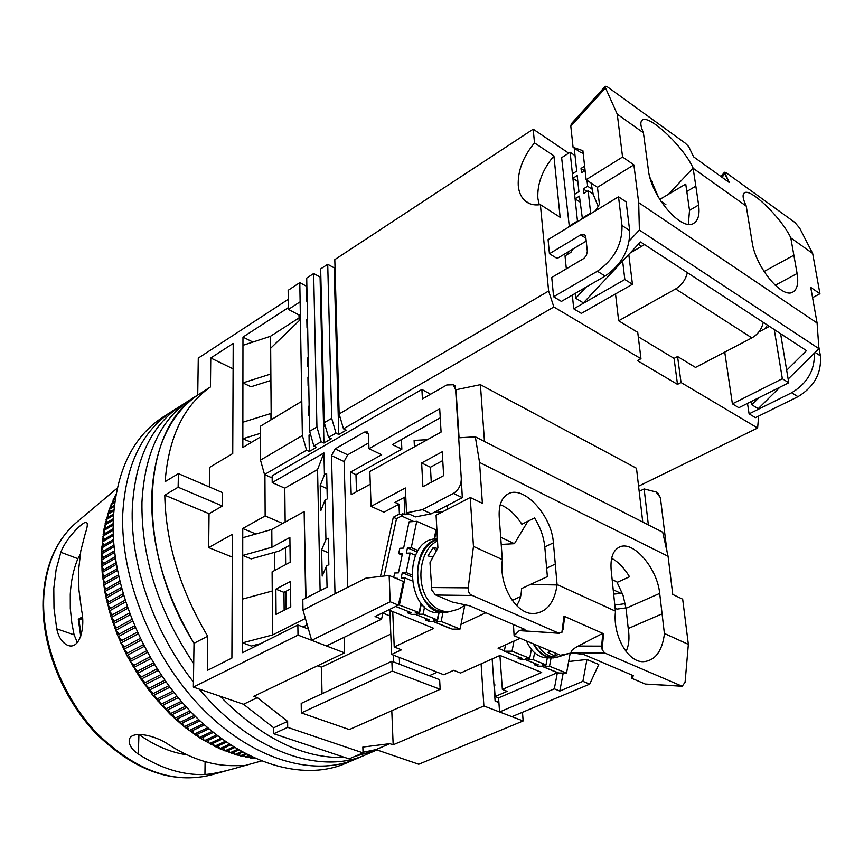 <?xml version="1.0" encoding="UTF-8"?>
<svg xmlns="http://www.w3.org/2000/svg" width="864" height="864" viewBox="0 0 864 864"><rect width="100%" height="100%" fill="white"/><g stroke="black" fill="none" stroke-linecap="round" stroke-linejoin="round"><path stroke-width="1.3" d="M308.437 629.089L297.853 625.007L298.004 635.116L344.542 652.86L344.11 637.351M382.882 613.084L390.053 616M481.097 663.865L483.894 705.985L523.141 720.943L522.472 712.26M498.895 702.551L495.104 701.082L492.167 658.919M207.684 636.217C180.004 589.453 165.704 542.441 164.786 495.191L178.124 487.22L178.405 473.634L222.502 492.599L222.415 506.012L209.045 513.702L208.667 547.571L232.405 534.287L231.898 658.076L207.306 670.41L207.684 636.217L194.022 643.291C134.644 548.716 140.918 429.646 197.726 395.053L198.277 358.106L288.263 299.322M483.894 705.985L393.163 744.8L389.858 743.656L375.991 749.606L418.738 764.24L523.141 720.943M429.311 675.713L437.195 672.16M393.163 744.8L391.792 710.748M390.798 634.079L321.462 667.148L317.639 665.734M298.004 635.116L193.363 687.096L243.508 704.257L257.375 697.648L253.638 696.352L344.542 652.86M260.928 643.529L251.316 646.034L242.622 642.838L242.611 652.709L297.853 625.007M274.428 552.377L274.579 570.521M288.371 307.606L242.968 337.09L252.893 342.068M289.98 545.108L278.759 551.156L251.197 558.889L242.719 555.444L271.922 547.214L289.883 537.462L290.196 562.216L272.106 571.838L272.57 634.964L242.622 642.838L242.752 528.498L265.151 515.959L264.924 474.703M260.41 437.011L242.838 447.509L242.968 337.09M193.363 687.096L194.022 643.291C165.046 594.194 150.941 545.173 151.708 496.249C154.094 448.589 169.441 414.86 197.726 395.053L210.438 386.975L210.762 358.009L233.204 343.44L232.74 453.546L209.552 467.402L209.336 486.929M287.626 721.375L273.694 727.769L243.508 704.257L273.694 727.769L273.737 733.73L349.078 758.884L363.042 752.89L287.69 727.358L287.626 721.375L257.375 697.648M375.991 749.606L363.02 752.274L375.991 749.606M389.858 743.656L362.848 747.058L363.042 752.89M301.342 712.908L301.201 703.404L391.856 661.262L392.267 671.058L301.342 712.908L349.315 729.572L440.165 689.31L392.267 671.058M321.462 667.148L322.024 693.727M393.358 655.117L393.638 661.954M399.589 664.243L399.298 657.428M255.874 533.995L242.752 528.498M282.658 523.454L265.151 515.959M260.399 433.35L242.849 438.75L251.446 442.368M270.691 380.506L250.96 386.78L242.914 382.903L270.637 374.047L270.356 336.344L299.052 317.941M271.922 547.214L271.793 529.448L242.741 537.743M272.246 591.019L242.676 599.065M178.405 473.634L165.121 481.648C168.62 437.173 183.73 405.605 210.438 386.975M164.786 495.191L209.045 513.702M208.667 547.571L232.319 557.129M222.415 506.012L178.124 487.22M210.762 358.009L233.096 368.842M242.957 345.33L270.356 336.344M242.87 422.226L270.929 413.5L270.983 419.861M287.69 727.358L273.737 733.73M440.165 689.31L439.646 679.698L391.856 661.262M497.027 701.827L498.798 701.071M271.793 529.448L304.15 511.585L306.029 597.985M290.434 581.504L290.758 606.906L276.07 614.412L275.864 589.129L290.434 581.504M272.57 634.964L305.392 618.473M305.629 598.19L304.15 511.585M306.202 621.313L306.504 625.212L302.951 626.972M270.983 390.949L270.637 374.047M290.531 588.935L283.954 592.348L284.148 610.286M306.45 622.166L306.504 625.212M275.864 589.129L283.954 592.348M197.726 394.999L190.75 399.427C160.898 418.867 144.644 453.082 141.955 502.103C141.221 557.096 158.468 610.934 193.72 663.628C158.468 610.934 141.221 557.096 141.955 502.103C144.644 453.082 160.898 418.867 190.75 399.427L181.408 405.378C151.481 424.85 135.119 459.032 132.311 507.892C130.043 563.598 153.641 631.8 193.439 681.998C153.641 631.8 130.043 563.598 132.311 507.892C135.119 459.032 151.481 424.85 181.408 405.378L172.141 411.264C142.15 430.79 125.69 464.908 122.753 513.637C120.215 577.951 152.15 657.18 202.046 708.264C251.986 759.424 313.308 777.481 355.709 759.056C313.308 777.481 251.986 759.424 202.046 708.264C152.15 657.18 120.215 577.951 122.753 513.637C125.69 464.908 142.15 430.79 172.141 411.264L162.961 417.107C132.905 436.666 116.338 470.74 113.281 519.318C110.581 583.448 142.312 662.31 192.078 713.092C241.898 763.949 303.21 781.801 345.708 763.344L375.98 750.362L354.856 756.4L376.974 749.941M344.747 757.436C303.318 758.819 261.781 738.418 220.147 696.265C261.781 738.418 303.318 758.819 344.747 757.436M365.796 754.736C320.155 775.559 250.56 751.043 199.206 689.094C250.56 751.043 320.155 775.559 365.796 754.736M430.553 394.254L421.902 389.459L272.16 475.783L272.214 482.587L284.774 488.16L285.163 522.072M642.751 522.061L636.487 468.256L480.406 384.674L455.609 389.837M615.2 608.288L616.993 609.109L625.99 607.9M666.976 551.383L660.398 497.729L657.763 492.858L656.564 492.232M493.992 685.066L495.083 684.99L494.338 685.314L495.115 696.524L507.19 691.33L502.351 689.429L541.674 672.462L500.008 655.43L460.566 673.024L453.676 670.313L443.826 674.741L391.64 654.448L389.826 610.384M499.91 655.474L502.351 689.429M391.64 654.448L401.501 649.825L394.222 646.974L392.742 611.572M285.455 547.549L285.649 564.635M285.952 591.311L286.157 609.26M421.902 389.459L422.41 398.92L446.764 384.988L453.244 384.772L455.609 389.858L461.29 478.764C461.171 485.201 458.536 490.093 453.416 493.42L422.388 509.684L406.534 512.838L405.356 487.976L371.11 506.39L369.824 471.528L441.083 432.097L439.711 408.812L368.982 448.686L368.464 434.57L367.276 431.935L364.468 432.076L335.092 448.891L331.495 455.641L335.016 593.762L365.99 578.113L302.972 610.07L302.8 599.638L327.056 587.218L326.56 565.898L322.196 576.115L321.624 549.882L325.944 539.492L325.037 500.159L320.771 510.797L320.209 485.536L324.443 474.736L323.935 452.93L272.214 482.587M324.443 474.736L326.668 473.483L327.272 498.917L325.037 500.159M325.944 539.492L328.212 538.283L328.849 564.71L326.56 565.898M443.642 475.643L442.238 451.753L421.643 462.974L422.885 486.734L443.642 475.643M406.534 512.838L415.444 516.92L431.298 513.799L462.316 497.664L461.29 478.764M409.817 514.339L404.914 514.717L402.516 513.626L402.602 515.484L399.406 514.037L398.963 504.23L394.967 502.384L405.767 496.616M356.53 491.746L355.968 474.671L401.846 449.183L392.429 444.614L440.24 417.841M431.266 482.252L430.445 467.23L442.757 460.566M455.976 389.621L459.065 437.789M401.846 449.183L401.404 439.592M404.914 514.717L404.104 497.513M442.552 511.844L433.771 512.514M447.53 508.486L446.861 509.609M480.406 384.674L484.477 441.482M613.71 594.108L622.35 593.33M625.32 603.634L614.866 605.059M639.176 491.357L644.123 488.948L648.367 524.912M568.663 661.522L586.948 659.47L598.752 664.481L589.702 684.137L511.931 716.677L499.565 711.958L498.571 697.864L495.115 696.524M644.123 488.948L656.078 491.972L660.398 497.729M388.649 609.898L433.782 628.355L394.222 646.974M284.774 488.16L317.552 469.573L320.123 590.771M431.298 513.799L422.388 509.684M455.609 389.858L455.285 385.852M323.935 452.93L317.552 469.573M302.972 610.07L311.677 640.332L390.182 601.765L389.146 575.446L365.99 578.113M331.495 455.641L344.099 461.538L347.771 587.293M368.766 442.876L347.674 454.82L335.092 448.891M368.982 448.686L381.629 454.745L350.482 472.122L355.968 474.671M370.289 484.207L351.184 494.672L350.482 472.122M371.11 506.39L383.962 512.212L398.963 504.23M430.445 467.23L421.643 462.974M527.904 521.24L514.426 543.683L500.731 537.289M436.385 531.835L435.683 531.522M413.726 521.532L401.598 516.013M514.426 543.683L501.26 544.428M460.998 624.348L485.86 612.749M512.233 600.437L520.614 596.516M520.16 638.291L498.064 648.216L504.371 650.819M613.246 589.777L622.015 593.87M586.948 659.47L582.898 681.329L589.702 684.137M582.898 681.329L559.807 691.038L554.321 688.824L499.565 711.958M541.706 666.198L557.377 672.656L498.571 697.864M433.372 621.572L451.213 628.916M321.624 549.882L328.558 552.82M327.024 488.624L320.209 485.536M311.677 640.332L326.398 645.948L381.564 619.164L375.052 616.54L398.39 605.146L403.434 581.515L389.146 575.446M398.39 605.146L390.182 601.765M344.099 461.538L347.674 454.82M399.406 514.037L393.304 517.255L380.462 576.45M402.602 515.484L396.5 518.702L393.304 517.255M382.968 612.673L381.564 619.164M557.377 672.656L554.321 688.824M559.807 691.038L563.198 673.056M384.091 576.029L396.5 518.702M438.718 612.608L437.26 619.877L433.393 619.942L437.292 621.508L441.158 621.443L460.069 629.046L452.347 629.143L433.447 621.572L429.613 621.637L425.714 620.082L429.548 620.006L415.39 614.347L411.566 614.423L407.603 612.835L411.426 612.749L395.701 606.452M393.725 577.39L394.643 573.016L398.455 572.854L402.494 553.446L398.682 553.651L402.149 555.131M437.26 619.877L423.09 614.185L424.58 606.863M411.545 574.776L406.134 572.519L410.173 553.025L415.562 555.336M437 531.803L435.65 531.684M434.149 539.039L436.018 529.88L416.74 521.316L409.072 521.867L403.618 548.078L399.805 548.294L398.682 553.651M460.069 629.046L464.735 605.48M398.477 604.714L419.126 612.587L415.271 612.673L419.234 614.261L423.09 614.185M426.017 618.602L425.714 620.082M399.47 604.681L405.011 577.951L401.155 578.102L402.289 572.681L406.134 572.519M417.247 552.064L407.441 547.852L406.328 553.241L410.173 553.025M407.441 547.852L411.286 547.636L416.74 521.316M397.202 578.869L397.332 578.264L395.917 578.318M419.234 614.261L421.394 603.666M434.614 538.963L436.061 531.857M411.577 576.569L402.289 572.681M418.154 550.584L411.286 547.636M441.158 621.443L442.951 612.49M405.011 577.951L411.923 580.824M421.038 603.234L419.126 612.587M407.905 611.345L407.603 612.835M437.292 621.508L439.085 612.608M435.197 538.888L437.389 538.747L435.197 538.888C401.49 540.875 407.009 617.274 440.532 612.544L443.696 612.479M451.073 611.312L445.964 612.425C414.472 617.112 406.145 546.264 437.411 539.212M526.403 640.926C531.63 652.255 538.834 657.914 548.024 657.882L551.632 657.893M557.971 657.029L553.489 657.904C545.26 658.022 538.51 653.324 533.228 643.799M547.452 657.104L546.016 664.848L542.128 664.826L545.638 666.23L549.526 666.252L566.546 673.088L558.803 673.002L541.771 666.198L537.926 666.166L534.416 664.772L538.261 664.794L525.528 659.696L521.672 659.686L518.108 658.26L521.964 658.271L504.295 651.208L512.039 651.208L529.708 658.303L525.83 658.292L529.394 659.718L533.272 659.729L534.578 652.752M546.016 664.848L533.272 659.729M566.546 673.088L570.175 653.238M534.676 663.358L534.416 664.772M504.295 651.208L505.516 644.868M513.972 641.066L512.039 651.208M529.394 659.718L529.654 658.303M549.526 666.252L551.07 657.893M531.382 649.382L529.708 658.303M518.378 656.845L518.108 658.26M545.638 666.23L545.897 664.848M437.443 539.784C417.107 544.46 410.27 585.025 427.043 603.04C433.004 609.757 439.711 612.652 447.185 611.723L448.481 611.604M432.94 557.172L427.972 555.898L433.253 547.441L437.616 548.5M436.244 551.038L433.253 547.441M558.392 654.394L554.796 655.992L547.862 652.417L550.789 651.197M533.833 644.047C539.309 653.497 546.188 657.904 554.483 657.277L556.124 657.169M554.796 655.992L555.466 653.162M555.293 564.073L553.392 542.808C551.761 515.581 523.541 484.736 508.108 493.916C501.563 497.621 498.604 505.321 499.219 517.028L502.34 559.991C498.658 585.144 515.851 614.347 533.52 613.591C546.491 612.522 554.342 602.975 557.096 584.95L555.293 564.073L546.642 568.166L547.376 576.623L521.51 588.6C521.402 595.717 519.728 601.344 516.499 605.48M659.686 593.406C657.331 568.037 632.783 539.719 619.207 547.193C612.868 550.573 610.189 558.284 611.194 570.326L615.47 611.561C612.598 635.094 627.545 662.008 643.032 661.705C654.966 660.863 662.094 651.586 664.427 633.863L659.686 593.406L626.033 608.299L623.02 595.199L617.101 582.412L629.532 576.763C624.262 568.037 618.3 561.87 611.647 558.284M546.642 568.166L544.795 546.955C543.802 537.041 540.389 527.364 534.546 517.946L521.856 524.243C515.452 514.382 508.248 507.859 500.224 504.662M617.512 582.228L612.166 579.56M502.394 559.602L473.461 546.415L470.221 497.491L482.393 503.312L479.531 462.424L668.066 556.276L662.699 532.213L475.33 436.828L458.676 437.81M427.432 439.646L414.104 440.435L414.428 446.85M615.514 611.183L557.14 584.561M668.066 556.276L672.754 594.454L682.679 599.206L688.349 644.393L664.459 633.496M559.462 633.323L519.35 630.536L514.102 635.742L560.412 655.247L571.925 652.882L583.87 654.556L633.409 675.691L631.703 678.283L645.278 684.05L681.912 686.243M626.033 608.299L628.236 628.528C629.705 637.913 628.96 645.548 626.011 651.434M628.236 628.528L662.116 613.829M631.325 674.806L631.703 678.283M479.531 462.424L475.33 436.828M447.347 505.451L447.574 509.242M470.221 497.491L436.072 515.203L437.908 547.96L429.991 562.658L431.827 590.112L435.359 594.821L452.261 602.035L469.606 605.804L524.966 629.435L519.35 630.536M514.102 635.742L513.454 624.51M561.881 632.308L564.019 616.183L561.881 632.308L558.684 633.107L470.329 594.616L468.612 591.851L468.115 588.46L473.461 546.415M571.925 652.882L571.644 652.763C570.121 651.542 572.303 649.307 578.2 646.056L602.759 633.366L564.019 616.183M688.349 644.393L685.087 682.204L682.193 686.254L604.746 653.011L602.122 649.739L603.569 633.647L602.759 633.366L601.668 646.132L578.2 646.056M602.197 649.739L601.668 646.132M564.689 616.55L563.058 629.338L561.967 632.308M235.451 765.655L243.626 765.634C246.013 765.245 219.175 773.669 204.941 774.511C183.2 775.386 161.006 768.582 138.337 754.078C132.721 750.265 129.676 746.183 129.211 741.841C128.002 729.432 154.235 734.454 168.631 744.628C191.441 759.186 213.71 766.195 235.451 765.655M78.635 569.754L78.916 589.874L81.67 610.708C85.471 628.204 79.38 650.624 67.381 645.17C62.089 642.557 58.536 637.103 56.722 628.819L53.989 608.213L53.795 588.308L56.128 569.527L60.858 552.28C65.686 538.348 84.564 519.61 86.67 522.623C87.847 523.67 87.394 527.234 85.331 533.304L80.806 550.768L78.635 569.754M255.668 758.668L236.509 754.888L219.683 748.71L200.567 738.439L184.194 726.721L169.798 713.945L153.133 695.628L139.936 677.668L126.889 655.506L117.461 635.018L110.635 615.74L104.749 591.635L102.038 570.791L101.66 550.13L103.982 529.124L109.188 509.501L116.014 494.078M113.886 545.098L101.585 552.323M103.486 557.248L101.552 553.964L114.016 546.642M114.437 550.843L101.52 558.392M103.54 563.468L101.542 560.066L114.62 552.431M115.15 556.718L101.671 564.559M103.799 569.776L101.747 566.244L115.376 558.338M116.035 562.702L102.038 570.791M104.274 576.148L102.168 572.508L116.305 564.354M117.083 568.793L102.622 577.109M104.965 582.584L102.816 578.837L117.407 570.467M118.314 574.96L103.421 583.47M105.872 589.064L103.669 585.209L118.681 576.655M119.718 581.213L104.436 589.885M106.985 595.588L107.201 594.724L104.749 591.635L120.128 582.919M121.295 587.509L105.667 596.322M108.302 602.122L108.572 601.171L106.045 598.082L121.748 589.237M123.044 593.86L107.114 602.791M109.836 608.677L110.16 607.64L107.546 604.552L123.552 595.598M124.978 600.242L108.767 609.271M111.575 615.222L111.942 614.11L109.264 611.032L125.528 601.981M127.084 606.647L110.635 615.74M113.508 621.756L113.951 620.568L111.186 617.501L127.688 608.386M129.362 613.051L112.709 622.199M115.646 628.268L116.143 627.005L113.314 623.948L130.021 614.79M131.814 619.445L114.988 628.625M117.99 634.727L118.552 633.409L115.646 630.374L132.516 621.184M134.438 625.828L117.461 635.018M120.517 641.153L121.144 639.76L118.174 636.746L135.184 627.556M137.225 632.167L120.128 641.358M123.228 647.503L123.941 646.056L120.895 643.075L138.013 633.884M140.173 638.464L122.99 647.633M126.133 653.778L126.911 652.288L123.8 649.328L141.005 640.17M143.273 644.706L126.036 653.832M146.524 650.873L129.254 659.956L130.064 658.433L129.719 656.932L128.412 655.571L126.889 655.506L144.148 646.391M130.162 661.597L147.431 652.536M149.915 656.953L132.646 665.971L133.391 664.481L130.291 661.532M133.607 667.591L150.865 658.595M153.446 662.947L136.21 671.879L136.89 670.421L133.877 667.44M137.214 673.466L154.429 664.556M157.108 668.822L139.936 677.668L140.551 676.253L137.624 673.25M140.972 679.212L158.123 670.41M160.888 674.6L143.802 683.316L144.364 681.944L141.534 678.931M144.882 684.839L161.935 676.145M164.776 680.238L147.82 688.835L148.327 687.506L145.595 684.472M148.943 690.314L165.856 681.75M168.772 685.746L151.978 694.192L152.431 692.928L149.785 689.882M153.133 695.628L169.884 687.215M172.865 691.103L156.265 699.397L156.665 698.177L154.116 695.131M157.453 700.79L173.999 692.539M177.044 696.308L160.661 704.43L161.017 703.274L158.566 700.229M161.881 705.769L178.189 697.691M181.289 701.341L165.186 709.279L165.488 708.188L163.134 705.143M166.428 710.564L182.455 702.691M185.598 706.212L169.798 713.945L170.068 712.908L167.81 709.884M171.072 715.176L186.786 707.508M189.961 710.899L174.517 718.405L174.744 717.444L172.584 714.442M175.813 719.593L191.16 712.152M194.368 715.403L179.312 722.671L179.507 721.775L177.444 718.794M180.641 723.794L195.566 716.602M198.796 719.723L184.194 726.721L182.39 722.952M185.533 727.79L200.005 720.857M203.245 723.838L189.14 730.555L187.402 726.894M190.49 731.57L204.455 724.918M207.695 727.747L194.141 734.173L192.467 730.631M195.512 735.113L208.904 728.784M212.123 731.462L199.184 737.554L197.586 734.13M200.567 738.439L213.332 732.434M216.529 734.962L204.282 740.707L202.748 737.413M205.664 741.517L217.728 735.88M220.892 738.256L209.401 743.612L207.943 740.459M210.794 744.368L222.08 739.12M225.202 741.334L214.531 746.28L213.149 743.267M215.935 746.971L226.368 742.144M229.435 744.206L219.683 748.71L218.376 745.837M221.087 749.326L230.58 744.952M233.582 746.874L224.834 750.881L223.603 748.17M226.238 751.432L234.684 747.554M237.611 749.315L229.986 752.803L228.83 750.244M231.379 753.289L238.691 749.952M241.51 751.561L235.116 754.477L234.036 752.08M236.509 754.888L242.557 752.144M245.268 753.602L240.214 755.892L239.22 753.656M241.607 756.238L246.262 754.132M248.854 755.449L245.29 757.058L244.361 754.985M246.661 757.328L249.804 755.914M252.256 757.102L250.322 757.966L249.469 756.065M251.683 758.171L253.141 757.512M80.19 554.418L77.836 558.695C73.483 569.365 70.956 581.224 70.265 594.27L70.297 608.429L71.82 623.009L74.099 634.846L77.393 642.578M113.584 540.994L101.768 547.96L103.637 551.113M113.486 539.482L101.866 546.34M113.292 535.496L102.211 542.063L104.004 545.087M113.238 534.028L102.362 540.486M113.152 530.172L102.859 536.296L104.587 539.168M113.13 528.746L103.075 534.74M113.152 523.638L103.982 529.124M113.303 518.735L105.106 523.649M113.562 514.026L106.434 518.324M113.908 509.555L107.957 513.151M114.35 505.31L109.674 508.151M114.858 501.325L111.586 503.312M115.409 497.599L113.681 498.658M138.337 754.078L138.92 734.465C154.786 745.718 170.802 752.501 186.97 754.834M115.711 495.796L115.841 495.072M114.21 501.714L113.098 499.91L115.258 498.593M112.255 506.585L111.046 504.619L114.707 502.384M110.495 511.618L109.188 509.501L114.221 506.444M108.918 516.834L107.525 514.544L113.81 510.754M107.536 522.191L106.056 519.761L113.476 515.29M106.348 527.71L104.782 525.128L113.249 520.052M105.365 533.369L103.712 530.636L113.141 525.01M560.131 217.296L540.389 204.649C534.114 205.556 528.952 204.239 524.902 200.686C521.089 197.186 518.875 192.175 518.26 185.674C517.601 171.137 523.012 156.881 534.503 142.884L553.91 155.876L560.131 217.296M553.91 155.876C542.473 169.7 537.127 183.838 537.862 198.288L539.222 204.8M335.016 267.246L334.13 267.829L334.552 282.895L335.448 282.312M540.389 204.649L548.618 291.028L339.142 413.964L334.8 259.621L533.196 129.179L568.706 153.176M272.171 477.943L264.524 474.53L306.558 450.187L302.368 435.542L299.797 282.636L288.144 290.304L288.392 309.42L298.998 314.971L300.326 314.118M299.797 282.636L306.212 286.092L306.493 301.05L307.152 301.396M306.85 285.671L306.212 286.092M313.664 273.521L306.709 278.089L309.625 431.287L313.848 445.975L321.181 441.72L316.937 427L313.664 273.521L320.08 277.02L320.425 292.032L321.203 291.535M320.846 276.512L320.08 277.02M327.715 264.287L320.663 268.909L324.292 422.68L328.568 437.443L335.999 433.145L331.69 418.338L327.715 264.287L334.13 267.829M271.199 419.731L270.67 348.224L299.095 320.814L298.998 314.971M758.635 416.092L757.62 428.015L638.572 486.194M340.016 416.934L338.31 417.928L338.774 434.473L346.248 430.142L343.483 428.814L553.856 306.99L548.618 291.028M553.856 306.99L640.958 358.722L637.74 332.37L618.646 320.782L615.524 293.922M618.646 320.782L675.637 288.943L751.885 337.9L695.52 367.427L677.57 356.53L681.037 382.525L757.62 428.015M533.196 129.179L534.503 142.884M818.77 346.626L820.411 355.892C821.642 373.27 814.169 386.867 797.98 396.695L755.449 417.658L749.099 413.856L747.5 403.391M597.37 271.22L605.135 276.07L561.395 301.417L553.608 296.752L597.37 271.22C614.164 259.481 622.372 244.253 621.994 225.526L618.516 196.798L548.078 239.63L549.439 253.714L557.14 258.487L586.213 241.099M553.608 296.752L551.74 277.484L583.794 258.487L586.364 255.496L587.326 251.294L585.76 236.92L584.798 234.814L580.716 234.889L549.439 253.714M774.263 329.54L782.352 378.734L732.391 403.844L724.734 352.123M732.391 403.844L738.85 407.722L788.756 382.774L782.352 378.734M628.798 254.459L632.437 284.278L581.375 313.384L573.739 308.815L572.324 295.088M568.112 254.038L567.907 252.05M300.121 301.817L288.392 309.42M640.958 358.722L637.394 360.634L677.495 384.372L681.037 382.525M338.774 434.473L335.999 433.145M328.568 437.443L331.333 438.761L323.946 443.027L321.181 441.72M313.848 445.975L316.613 447.271L309.323 451.483L306.558 450.187M677.57 356.53L674.06 358.398L677.495 384.372M674.06 358.398L638.28 336.766M751.885 337.9C757.879 334.433 761.681 329.249 763.279 322.348M644.555 244.598L630.202 252.968M687.355 272.624C685.616 279.774 681.718 285.217 675.637 288.943M814.385 353.149C814.882 370.17 807.311 383.368 791.683 392.753L749.099 413.856M605.135 276.07C621.907 264.416 630.083 249.242 629.672 230.569L626.141 201.906L618.516 196.798M758.884 331.906L769.424 326.365M780.602 333.688L788.756 382.774M573.739 308.815L624.845 279.493L622.631 261.036M339.142 413.964L343.483 428.814M264.524 474.53L260.507 460.112L260.366 426.254L301.795 401.296M310.468 434.225L309.02 435.078L309.323 451.483M323.471 422.366L324.184 422.712L324.259 426.146M309.139 405.896L308.48 406.307L308.642 415.238L309.334 415.573M322.79 393.185L323.492 393.541L323.59 397.256M308.588 376.747L307.93 377.147L308.092 385.927L308.772 386.262M308.221 357.588L307.562 357.998L307.724 366.682L308.405 367.016M321.44 335.502L322.142 335.858L322.445 348.764M307.487 319.108L306.839 319.529L307.001 327.996L307.67 328.342M320.814 308.664L321.538 310.144M302.368 435.542L260.507 460.112M324.184 422.712L331.69 418.338M309.625 431.287L316.937 427M632.437 284.278L624.845 279.493M306.493 301.05L307.141 300.629M335.934 299.808L335.038 300.38M321.635 310.079L320.868 310.576L320.425 292.032M335.966 300.931L335.07 301.504L335.308 310.036L336.204 309.463M320.868 310.576L321.062 319.075L321.84 318.578M307.001 327.996L307.649 327.586M336.69 326.743L335.783 327.305M322.542 348.7L321.764 349.186L321.062 319.075M337.057 339.692L336.15 340.254L336.388 349.002L337.306 348.43M321.764 349.186L321.97 357.89L322.747 357.415M307.724 366.682L308.394 366.271M322.996 367.924L322.207 368.41L321.97 357.89M337.597 358.992L336.679 359.554L336.928 368.399L337.846 367.837M322.207 368.41L322.412 377.222L323.212 376.736M308.092 385.927L308.761 385.528M338.321 384.642L337.392 385.193M323.687 397.192L322.898 397.667L322.412 377.222M338.429 388.379L337.5 388.93L337.748 397.937L338.677 397.386M322.898 397.667L323.104 406.642L323.903 406.166M308.642 415.238L309.312 414.839M339.142 413.932L338.213 414.482M325.145 425.639L323.568 426.557L323.946 443.027M337.748 397.937L338.31 417.928M336.928 368.399L337.5 388.93M336.388 349.002L336.679 359.554M335.308 310.036L336.15 340.254M334.552 282.895L335.07 301.504M323.104 406.642L323.568 426.557M591.116 183.06L593.179 194.216L598.147 206.366M790.765 237.708C780.851 217.026 749.347 186.775 744.088 193.126C742.262 194.94 742.964 199.206 746.194 205.924L752.166 242.255C755.438 266.9 782.341 299.43 792.947 292.01C797.278 289.354 798.671 283.176 797.105 273.499L790.765 237.708M764.024 271.523L793.897 255.193M695.833 186.116L693.101 168.07C683.478 146.362 647.881 113 641.941 120.442C640.105 122.31 640.591 126.371 643.388 132.613L648.41 170.122C651.002 196.409 681.966 232.168 693.878 223.204C698.274 220.352 699.851 214.294 698.609 205.016L695.833 186.116L686.794 191.484L685.735 184.086L659.729 199.433M688.381 224.262L689.504 210.352L686.794 191.484M786.683 370.256L806.468 350.633L640.516 241.952L583.384 302.897L575.683 298.231L586.062 287.118M605.286 86.27L571.331 123.768L570.802 126.22L573.07 147.301L580.586 152.41L583.189 153.317M780.008 387.148L758.236 408.672L751.842 404.806L759.121 397.591M629.305 240.84L639.382 230.062L818.91 348.667L788.152 379.091M765.288 328.536L767.416 325.058M751.842 404.806L751.334 401.479M693.22 168.318L746.312 206.172M790.895 237.956L812.668 253.476L819.947 293.749L810.734 287.366L817.096 323.028L638.69 202.651L633.874 164.851L622.566 157.021L617.263 114.167L643.507 132.872M665.896 204.66L660.874 201.226M649.922 177.422L657.914 195.912M573.07 147.301L582.898 150.703L586.127 179.723L597.478 187.304L599.411 204.228L595.534 210.773M575.186 293.425L575.683 298.231M572.864 249.091L570.92 252.353L565.013 255.884L566.33 268.844M817.096 323.028L818.91 348.667M639.382 230.062L638.69 202.651M633.874 164.851L597.478 187.304M721.969 177.25L724.745 173.923L724.496 172.249L726.322 172.865L794.891 222.458L799.686 228.128L812.668 253.476M724.745 173.923L729.227 182.477L693.619 156.859L688.522 146.254M617.263 114.167L605.502 87.901L605.329 86.216L607.597 86.983L685.163 143.089L688.435 146.329M586.127 179.723L622.566 157.021M812.56 297.637L819.947 293.749M652.244 181.699L651.661 182.898M724.496 172.26L729.302 182.412M582.401 218.754L579.431 196.15L575.089 198.828L574.603 194.335L578.934 191.657L577.195 175.565L572.897 178.265L577.843 181.559M591.883 189.076L587.65 186.257L586.98 180.295M581.839 218.387L590.63 213.041L591.192 213.408M632.858 251.413L632.102 250.927M638.388 244.22L641.596 246.316M584.68 170.867L581.029 168.415L581.515 172.854L585.112 170.608M581.029 168.415L584.615 166.158M572.897 178.265L572.422 173.826L576.72 171.126L574.376 149.558L575.413 148.9M587.65 186.257L583.286 188.957L583.783 193.46L588.146 190.76L590.63 213.041M587.034 191.441L583.286 188.957M588.146 190.76L593.136 194.065M575.089 198.828L580.068 202.09M569.333 226.703L561.632 157.691L570.121 152.28L575.035 155.606M568.76 226.346L577.465 221.044L578.027 221.411M577.465 221.044L570.121 152.28M82.598 618.278L78.991 620.298L78.289 619.272L82.49 616.788M453.416 493.42L462.316 497.664M364.468 432.076L368.41 433.987M465.469 604.908L458.33 609.228L450.317 611.42C442.897 612.338 436.234 609.455 430.304 602.77C414.828 586.019 419.299 548.759 437.519 541.048M568.739 653.53L557.636 657.061C550.13 657.688 543.694 653.983 538.326 645.937M557.096 584.95L530.507 584.55M553.392 542.808L544.795 546.955M468.169 587.855L431.32 587.542M571.644 652.763L604.746 653.011M681.264 686.059L645.278 684.05M435.78 595.026L471.604 595.49M558.684 633.107L519.642 630.666M43.211 596.624C45.652 563.728 57.089 538.715 77.522 521.564C57.553 538.186 46.321 562.918 43.837 595.75C41.094 641.812 62.003 696.546 96.8 733.158C135.151 770.504 173.308 784.426 211.259 774.932L234.522 768.463M74.099 634.846L56.722 628.819M60.858 552.28L77.836 558.695M205.092 761.627L204.941 774.511M791.683 392.753L797.98 396.695M820.411 355.892L815.119 352.426M585.9 238.205L580.716 234.889M621.994 225.526L629.672 230.569M693.101 168.07L668.218 194.551M689.504 210.352L698.609 205.016M775.224 285.293L797.105 273.499M605.502 87.901L570.802 126.22M78.991 620.298L81.14 634.889M656.078 491.972L657.763 492.858M455.306 385.862L453.244 384.772M533.52 613.591L530.377 613.289M640.516 661.414L643.032 661.705M239.587 767.048L261.252 761.022M77.522 521.564L117.223 488.138M43.2 596.851C40.511 642.881 61.29 697.075 95.926 733.417C134.006 770.602 172.444 784.447 211.259 774.932M67.381 645.17L68.828 645.667M129.254 740.394L129.211 741.841M529.319 203.504L524.902 200.686M720.943 176.515L724.442 172.314M78.3 619.391L80.719 636.271"/></g></svg>
